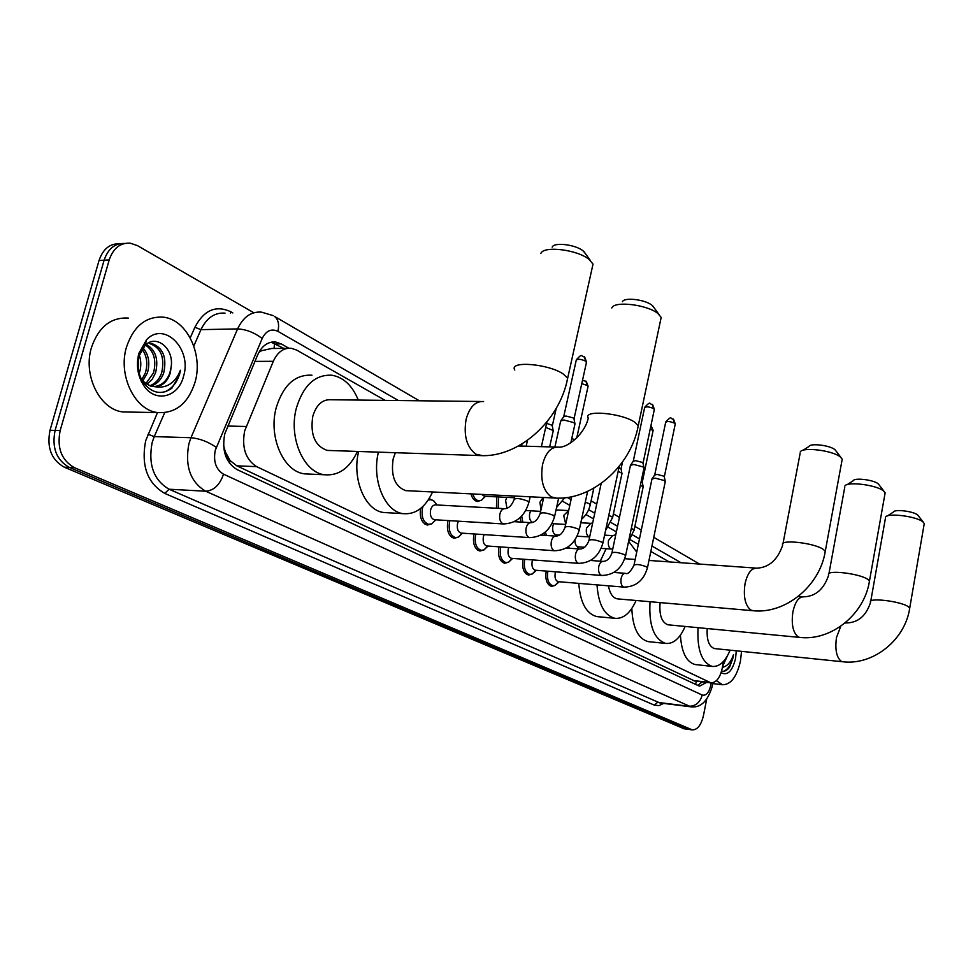 <?xml version="1.0" encoding="UTF-8"?>
<svg xmlns="http://www.w3.org/2000/svg" width="973" height="973" viewBox="0 0 973 973"><rect width="100%" height="100%" fill="white"/><g stroke="black" fill="none" stroke-linecap="round" stroke-linejoin="round"><path stroke-width="1.46" d="M496.473 508.234L496.668 496.862M458.38 537.145L454.111 538.312C448.614 536.232 446.51 530.662 447.811 521.601L448.079 520.555M483.885 549.952L479.871 551.034C474.605 549.027 472.598 543.591 473.863 534.724L474.058 533.958M508.417 562.26L504.646 563.27C499.599 561.324 497.69 556.009 498.906 547.337L499.027 546.826M532.036 574.106L528.485 575.043C523.644 573.158 521.82 567.964 523 559.475L523.073 559.195M429.069 498.735L433.216 500.523M554.805 585.503L551.448 586.378C546.802 584.554 545.05 579.482 546.206 571.163L546.218 571.09M385.138 400.377L296.777 350.146L291.426 348.298C283.63 347.665 277.597 352.007 273.316 361.299L244.649 430.954C241.608 447.677 245.622 459.584 256.702 466.663L710.947 682.864C717.052 682.584 721.029 676.503 722.89 664.632L723.194 661.689M223.535 445.257L226.709 456.945L230.163 460.703L229.433 463.148M230.163 460.703L225.7 452.567M287.461 348.334L271.601 348.504L261.433 350.742L258.854 352.421M230.492 460.861L236.804 465.824L694.625 680.978M669.217 561.895L650.828 551.436M638.337 544.333L629.957 539.565M616.383 531.854L608.356 527.293M593.554 518.877L585.928 514.535M569.801 505.376L562.625 501.29M481.392 500.292L477.293 501.46C474.313 500.84 472.221 498.31 471.029 493.87M521.005 522.087L520.069 517.697M544.649 535.381L543.907 533.18M567.49 548.14L567.174 547.495M435.734 519.801L431.854 523.802L427.305 525.067C421.735 523.073 419.472 517.563 420.555 508.538M288.786 348.188L281.221 343.907L275.773 342.034C267.976 341.414 261.944 345.707 257.663 354.914L224.739 433.958C221.686 450.633 225.748 462.491 236.926 469.521L698.346 685.673L699.709 686.099L706.653 682.377M706.617 699.453L703.491 715.423C701.192 725.08 697.471 729.896 692.302 729.884L74.41 467.66C61.506 460.314 56.762 447.945 60.168 430.565L109.219 259.925C113.209 248.249 120.214 242.666 130.248 243.177L137.497 245.646L253.138 312.369M684.214 728.801L64.279 467.186C51.362 459.876 46.607 447.568 50.012 430.285L99.051 260.472L104.123 260.205C108.003 248.772 114.863 243.177 124.69 243.445C114.863 243.177 108.003 248.772 104.123 260.205L55.084 430.431L104.123 260.205L109.219 259.925M64.279 467.186L69.326 467.417C56.422 460.083 51.666 447.762 55.084 430.431C51.666 447.762 56.422 460.083 69.326 467.417L686.999 728.996L69.326 467.417L74.41 467.66M688.398 729.361L686.999 728.996L688.398 729.361M702.226 681.854L697.726 685.381M271.139 342.204L283.775 348.37M99.051 260.472C102.931 249.076 109.791 243.505 119.618 243.749M195.062 382.17C188.215 403.394 175.797 413.537 157.808 412.588C134.967 410.436 117.745 375.444 126.49 347.093C133.642 326.125 145.914 316.152 163.294 317.162C186.84 319.472 203.369 354.342 195.062 382.17M129.835 412.066L122.987 411.944C100.037 409.803 82.705 375.396 91.462 347.531C98.614 326.904 110.922 317.089 128.363 318.074M150.097 385.661C155.583 383.435 159.45 379.166 161.688 372.854C164.923 357.395 160.959 347.653 149.781 343.591L151.837 343.566C163.014 347.629 166.979 357.383 163.732 372.854C161.287 379.652 157.079 384.043 151.131 386.001M145.974 383.459L153.515 372.854C156.629 360.278 153.965 351.01 145.512 345.05M147.008 384.153L152.177 379.348L155.546 372.854C158.745 359.365 155.656 349.879 146.278 344.406M141.888 379.519L145.403 372.854C148.018 363.732 146.899 355.838 142.046 349.173M142.909 380.723L147.434 372.854C150.195 362.844 148.711 354.513 142.946 347.86M138.385 359.098L138.653 371.26M139.175 373.413L139.37 372.854C141.292 366.955 141.267 361.08 139.309 355.206M141.158 381.063L151.411 386.488M140.878 378.144C144.126 382.876 148.322 385.661 153.479 386.5L154.208 386.573C161.53 385.697 166.76 381.124 169.91 372.854L171.272 366.237C173.681 347.641 155.838 334.153 145.147 345.379L139.139 355.741C136.743 365.349 138.13 374.289 143.323 382.535C152.007 393.408 161.506 395.318 171.82 388.276L179.421 375.213L180.394 370.251L178.302 374.921C172.513 384.773 164.486 388.653 154.208 386.573C161.968 386.634 167.344 382.048 170.324 372.854L171.272 366.237M138.847 353.418L146.509 339.808C164.267 320.64 192.24 349.198 183.544 376.271C178.558 397.239 155.364 403.296 143.882 385.746C137.631 376.065 135.952 365.289 138.847 353.418M164.814 391.888C173.255 387.959 178.448 380.747 180.394 370.251M552.178 247.142C553.941 241.912 575.724 244.564 583.18 250.949L585.722 254.05M592.058 268.451L593.031 264.084L589.188 259.523C577.585 249.611 543.372 245.439 540.83 253.527M480.613 401.496L330.917 399.745C322.367 399.283 316.31 404.829 312.771 416.359C310.083 434.639 314.887 445.987 327.183 450.414L329.896 450.499M357.419 451.436C349.623 468.159 338.726 475.931 324.714 474.775C303.612 472.683 288.203 437.23 296.473 407.736C303.527 385.138 315.386 374.301 332.036 375.237C343.639 377.39 352.384 385.673 358.283 400.061M309.694 474.106L304.719 473.875C283.508 471.796 268.013 436.658 276.296 407.432C283.362 385.028 295.269 374.289 311.992 375.213M622.44 301.739C624.058 296.984 645.342 299.526 652.068 305.327L654.136 307.821M660.436 320.944L661.178 317.417L658.003 313.622C647.556 304.634 614.145 300.621 611.81 307.979M395.366 452.713L393.165 458.915C390.708 476.04 394.892 486.609 405.729 490.635L407.772 490.733M432.584 491.973C425.383 507.468 415.605 514.705 403.26 513.659C384.785 511.786 371.479 479.774 378.412 452.141M387.412 512.722L383.69 512.503C365.118 510.63 351.715 478.874 358.66 451.472M802.98 450.292L809.001 446.461C810.241 442.934 829.945 445.306 834.822 449.599L835.953 450.925M841.876 461.032L842.217 459.207L840.404 457.03C832.839 450.39 801.959 446.643 800.171 452.092M608.453 585.831C609.84 593.469 612.759 597.811 617.198 598.845L618.05 598.918M636.062 600.499C630.492 613.099 623.425 619.047 614.887 618.317C604.355 615.423 598.407 604.282 597.008 584.882M598.407 616.748L596.85 616.602C586.233 613.708 580.224 602.64 578.801 583.386M600.256 561.19L606.167 548.723M631.343 528.303L634.153 529.908L628.631 541.268L636.719 552.092M847.167 484.639L853.236 480.723C854.379 477.475 873.645 479.823 878.108 483.776L879.081 484.895M884.858 494.381L885.138 492.849L883.581 490.976C876.649 484.846 846.474 481.149 844.819 486.159M660.095 602.603C659.086 615.045 661.701 622.44 667.94 624.8L668.621 624.873M685.126 626.442C679.932 638.422 673.462 644.077 665.702 643.433C653.905 639.2 648.687 625.298 650.049 601.728M649.356 641.742L648.115 641.621C638.106 638.714 632.669 627.658 631.83 608.478M887.485 515.909L893.555 511.944C894.625 508.952 913.465 511.275 917.563 514.924L918.403 515.885M924.046 524.824L924.265 523.523L922.915 521.893C916.554 516.249 887.06 512.589 885.515 517.198M707.213 628.558C706.568 639.893 708.964 646.571 714.425 648.565L714.96 648.626M730.127 650.183C725.299 661.591 719.339 667.004 712.26 666.42C701.703 662.625 696.96 649.721 698.042 627.682M696.096 664.644L695.111 664.535C686.427 662.09 681.526 652.311 680.407 635.199M434.846 519.752L434.299 519.716C431.063 518.5 429.835 515.289 430.577 510.059C431.598 506.507 433.313 504.792 435.722 504.902L504.379 508.672M435.795 519.813L431.854 523.802L428.679 524.325C423.279 522.319 421.212 516.955 422.464 508.259L423.024 506.361M428.217 500.049L431.039 499.684L434.031 501.144L436.147 503.953M461.543 533.131L461.056 533.095C457.955 531.927 456.775 528.789 457.505 523.681L458.441 521.187M462.248 533.18L458.453 537.108L455.473 537.595C450.304 535.649 448.334 530.419 449.55 521.917L449.891 520.664M560.545 421.114L563.817 419.971L573.924 422.647L574.848 424.483M561.08 420.36L563.598 416.833L565.97 416.006L573.255 417.94L574.058 419.12M487.193 545.987L486.755 545.962C483.788 544.819 482.669 541.754 483.374 536.768L484.116 534.627M487.728 546.023L484.019 549.891L481.221 550.341C476.284 548.456 474.398 543.348 475.578 535.041L475.833 534.08M511.859 558.356L511.457 558.32C508.624 557.225 507.553 554.233 508.234 549.344L508.83 547.519M512.248 558.38L508.611 562.175L505.972 562.589C501.241 560.764 499.453 555.79 500.596 547.653L500.767 546.948M535.6 570.251L535.235 570.214C532.523 569.156 531.489 566.225 532.158 561.445L532.632 559.901M535.843 570.263L532.292 573.997L529.799 574.386C525.262 572.611 523.559 567.745 524.666 559.791L524.775 559.317M630.346 465.422L633.666 464.437L643.129 466.918L643.907 468.427M630.784 464.802L633.192 461.348L635.588 460.643L642.411 462.43L643.08 463.391M558.466 581.696L558.137 581.672C555.522 580.638 554.549 577.78 555.194 573.097L555.559 571.82M558.563 581.708L555.096 585.381L552.749 585.734C548.395 584.019 546.753 579.263 547.835 571.467L547.896 571.212M651.861 479.069L655.182 478.144L664.45 480.553L665.179 481.976M652.251 478.485L654.634 475.067L657.043 474.386L663.72 476.138L664.352 477.038M484.627 496.266L481.599 494.406M485.174 496.291L481.465 500.268L478.619 500.742C475.919 500.183 473.997 497.933 472.842 493.968M546.607 423.377L551.521 425.031L552.336 426.186M545.707 427.427L553.138 430.467L553.102 431.428M506.921 508.332L505.607 500.438L506.897 497.385M498.273 508.332L498.444 496.96M571.747 438.592L574.861 439.674M532.693 522.44C530.017 521.2 529.008 518.232 529.677 513.525L530.735 510.813M522.817 522.197L521.698 516.091M556.301 534.895L555.899 534.87C553.223 533.8 552.202 530.881 552.846 526.113L553.71 523.729M556.41 534.895L555.717 536.087M546.485 535.503L545.342 532.049M618.998 467.478L621.078 469.083M618.183 471.297L621.893 473.231L621.869 474.009M577.159 548.808L578.084 546.802C575.967 546.133 574.909 543.871 574.934 540.027M569.351 548.261L568.524 546.595M641.231 481.209L642.302 482.34M640.453 484.895L643.104 487.169M741.535 651.351L740.453 661.117C736.816 676.855 730.845 684.724 722.538 684.724L716.42 680.735M722.89 664.559L727.013 656.556M727.5 655.705L722.708 666.055M736.281 650.815L735.552 658.612C732.28 671.297 727.488 675.98 721.139 672.671M721.638 671.066C724.411 671.808 727.05 670.531 729.555 667.259L732.985 657.979L733.472 654.671L732.292 657.809C729.835 663.318 726.576 666.493 722.513 667.32M723.523 663.829L725.603 658.733M723.936 671.248C728.741 668.706 731.915 663.172 733.472 654.671M227.706 426.04L246.145 426.49M274.654 343.299L274.021 348.48M261.433 350.742L260.314 350.025M696.473 681.197L695.549 684.36M236.804 465.824L256.702 466.663M254.938 361.397L273.316 361.299M692.74 680.492L709.56 682.438M398.444 400.535L277.877 331.331C271.321 328.315 266.091 330.711 262.175 338.531L215.252 450.365C213.184 461.543 215.945 469.473 223.51 474.167L702.226 695.038C706.094 695.987 708.94 692.752 710.777 685.357L711.141 682.9M690.964 706.836L205.668 491.219C190.343 481.988 184.761 466.14 188.908 443.7L190.976 437.716L154.233 436.609L152.165 442.484C148.018 464.547 153.649 480.127 169.071 489.224L659.84 702.92M663.659 703.406L658.94 705.644L654.282 705.109L164.741 493.396L169.071 489.224L205.668 491.219C213.902 490.574 219.849 484.895 223.51 474.167M712.698 683.289L711.117 683.155M164.741 493.396C147.349 483.204 140.976 465.69 145.646 440.842L157.48 412.588M190.234 337.899L194.892 327.281C203.953 310.059 215.909 304.877 230.759 311.749L232.815 312.929M60.168 430.565L50.012 430.285M691.207 729.555L682.803 728.436M216.274 447.373C208.149 441.742 199.72 438.531 190.976 437.716L237.582 328.91L200.961 329.652L193.797 346.047M262.175 338.531C254.44 332.571 246.254 329.373 237.582 328.91C243.25 316.93 251.229 311.336 261.506 312.138L273.304 315.666M225.018 313.136C214.668 312.357 206.653 317.855 200.961 329.652L194.892 327.281M164.68 412.71L154.233 436.609L147.993 434.226M702.226 695.038C700.049 702.591 695.537 706.325 688.677 706.252L657.602 702.348L654.282 705.109M681.064 562.735L651.946 546.035M639.48 538.872L632.584 534.919M617.563 526.296L611.044 522.55M594.771 513.221L588.665 509.706M571.066 499.611L567.32 497.458M230.565 312.99L230.759 311.749M277.877 331.331C279.446 324.508 278.327 319.521 274.52 316.395L419.339 400.779M275.979 343.98L281.221 343.907M483.593 401.533C475.408 401.046 469.582 406.969 466.116 419.29C463.44 435.576 466.699 447.215 475.919 454.209L482.486 455.632M514.79 370.032C508.465 360.424 549.259 363.817 563.598 374.252L567.648 378.254L566.833 381.89M405.729 490.635L554.355 498.006C591.207 501.01 630.942 466.602 638.264 425.663L634.931 422.355C622.148 413.014 582.657 409.487 588.276 418.062C584.907 433.617 567.831 448.091 558.429 447.154C551.059 446.777 545.78 452.518 542.606 464.364C540.173 479.75 543.043 490.587 551.205 496.887L556.386 498.103M661.178 317.417L637.643 428.606M617.198 598.845L752.64 610.691C785.235 614.425 819.862 586.135 825.262 551.326L823.377 549.441C814.377 542.764 778.741 538.945 782.73 545.002C777.658 559.864 768.998 567.587 756.751 568.171C751.387 568.05 747.483 573.219 745.038 583.678C743.214 596.631 745.148 605.425 750.84 610.047L753.467 610.764M842.217 459.207L824.982 552.846M885.138 492.849L869.461 581.051L867.843 579.422C859.67 573.328 825.043 569.46 828.692 574.982C824.009 589.139 815.678 596.413 803.686 596.826C798.772 596.753 795.172 601.776 792.898 611.883C791.207 624.265 792.946 632.572 798.115 636.829L799.66 637.4C831.161 641.231 864.486 614.377 869.461 581.051L869.242 582.316M840.806 626.198L836.476 637.57C834.895 649.417 836.464 657.31 841.183 661.251L842.533 661.737C873 665.654 905.121 640.1 909.719 608.125L909.536 609.207M845.063 622.975L846.461 622.951C858.174 622.671 866.213 615.787 870.555 602.287C867.198 597.227 900.852 601.132 908.32 606.726L909.719 608.125L924.265 523.523M504.063 523.973L502.859 523.766C500.134 522.087 499.149 518.84 499.891 514.024C500.9 510.375 502.579 508.599 504.938 508.697C508.818 508.405 511.883 505.34 514.145 499.514C515.848 497.811 520.385 498.346 527.755 501.144L528.826 502.822M563.768 416.42L576.198 360.399C577.548 358.709 580.735 358.976 585.758 361.19L586.403 362.661M584.238 356.702L585.758 361.19M530.09 537.655L528.984 537.449C526.369 535.843 525.432 532.681 526.15 527.95C527.123 524.35 528.74 522.598 531.015 522.696C534.895 522.416 537.923 519.436 540.088 513.744C541.839 512.126 546.303 512.662 553.503 515.374L554.513 516.931M555.06 550.779L554.051 550.584C551.545 549.04 550.645 545.95 551.35 541.316C552.287 537.765 553.856 536.038 556.045 536.111C559.913 535.88 562.905 532.973 564.997 527.402C566.773 525.858 571.175 526.393 578.193 529.02L579.142 530.48M579.057 563.379L578.132 563.209C575.724 561.713 574.861 558.697 575.542 554.148C576.454 550.645 577.962 548.93 580.078 549.003C583.934 548.796 586.877 545.962 588.908 540.514C590.708 539.042 595.05 539.577 601.91 542.131L602.798 543.493M633.326 461.02L644.576 407.821C645.975 406.337 649.027 406.605 653.722 408.624L654.257 409.828M652.19 404.33L653.722 408.624M602.117 575.493L601.265 575.335C598.954 573.888 598.127 570.944 598.784 566.481C599.672 563.026 601.132 561.336 603.175 561.397C607.03 561.214 609.925 558.453 611.883 553.114C613.72 551.715 617.989 552.25 624.69 554.719L625.542 555.997M654.756 474.763L665.654 422.44C667.077 421.017 670.081 421.285 674.666 423.255L675.177 424.386M673.134 419.01L674.666 423.255M624.313 587.145L623.523 586.999C621.297 585.6 620.506 582.718 621.151 578.339C622.002 574.934 623.425 573.267 625.396 573.316C627.67 574.605 630.528 571.917 633.982 565.24C635.843 563.902 640.052 564.437 646.607 566.833L647.398 568.037M581.769 383.678L587.351 385.454L587.972 386.78M585.843 381.088L587.351 385.454M540.964 509.84L539.942 502.202L543.104 497.446M565.727 524.058L563.683 515.435L568.682 510.533M585.272 502.141L589.504 503.807L590.173 505.121M577.135 536.232L588.957 536.865C586.683 535.393 585.868 532.486 586.512 528.157L590.757 523.34L592.666 523.024M608.77 515.459L611.895 516.772L612.528 518.013M650.292 428.679L653.041 430.759M642.289 482.049L653.138 430.309L650.973 425.456L652.518 429.665M611.737 549.1L610.849 548.93C608.66 547.507 607.882 544.673 608.502 540.416L612.601 535.649L615.763 534.797M643.214 486.609L634.043 530.419M429.835 498.796L429.057 498.76M694.15 680.93L710.947 682.864M660.108 702.956L690.356 706.763C700.378 708.283 707.675 701.484 712.248 686.342L712.747 682.839M692.302 729.884L683.897 728.753M699.587 564.072L653.747 537.351M641.304 530.103L634.895 526.369M619.448 517.368L613.404 513.853M596.729 504.136L591.098 500.852M271.735 342.095L275.773 342.034M157.808 412.588L122.987 411.944M145.147 345.379L146.509 339.808M143.323 382.535L143.882 385.746M583.958 251.606L590.392 260.545M327.183 450.414L479.713 455.559C518.025 458.174 559.524 421.431 567.648 378.254L593.031 264.084M324.714 474.775L304.719 473.875M652.713 305.875L659.001 314.474M403.26 513.659L383.69 512.503M518.524 445.987L556.203 447.094M835.187 449.915L840.988 457.517M614.887 618.317L596.85 616.602M783.034 543.457L800.086 453.588M624.775 558.709L635.187 559.451M648.967 560.436L755.826 568.098M878.424 484.043L884.08 491.389M667.94 624.8L799.66 637.4M665.702 643.433L648.115 641.621M828.935 573.693L844.722 487.449M798.322 596.388L802.956 596.765M917.843 515.167L923.353 522.258M714.425 648.565L842.533 661.737M712.26 666.42L695.111 664.535M870.75 601.192L885.418 518.329M845.233 622.842L845.878 622.89M434.299 519.716L503.503 523.948C516.383 523.377 524.885 516.104 528.984 502.129L530.176 496.814M428.679 524.325L424.873 524.094M541.402 446.656L546.935 421.905M436.901 504.963L434.031 501.144M430.066 499.636L428.558 499.55M514.303 498.821L514.924 496.048M526.174 446.206L527.5 440.331M576.344 359.755C582.973 352.64 580.394 356.483 584.688 357.03L586.537 362.029L574.046 418.706M461.056 533.095L529.58 537.619C542.289 537.12 550.645 530.005 554.646 516.286L558.648 498.115M462.443 533.192L458.453 537.108M455.473 537.595L451.764 537.339M570.835 442.764L575.019 423.705M514.267 521.686L530.516 522.659M540.234 513.099L543.7 497.483M554.902 447.057L560.606 421.333M573.948 418.536L574.885 423.474M486.755 545.962L554.61 550.742C567.15 550.304 575.371 543.348 579.276 529.884L587.607 491.401M488.045 546.048L484.019 549.891M481.221 550.341L477.597 550.073M540.818 535.126L555.595 536.087M565.131 526.807L571.698 496.692M511.457 558.32L578.643 563.355C591.012 562.966 599.113 556.155 602.919 542.934L619.242 466.31M512.662 558.417L508.611 562.175M505.972 562.589L502.445 562.321M566.225 548.054L579.665 548.979M589.018 539.954L601.156 483.496M644.685 407.298C651.46 399.976 649.1 404.561 652.628 404.646L654.367 409.317L643.068 463.063M535.235 570.214L601.752 575.469C613.963 575.128 621.929 568.475 625.639 555.486L644.041 467.794M536.366 570.312L532.292 573.997M529.799 574.386L526.344 574.106M590.575 560.472L602.81 561.372M611.993 552.603L630.407 465.605M642.995 462.917L643.919 467.599M665.763 421.954C672.379 414.717 670.081 419.241 673.571 419.327L675.274 423.9L664.34 476.734M558.137 581.672L623.973 587.12C636.026 586.841 643.871 580.309 647.507 567.551L665.313 481.38M559.183 581.757L555.096 585.381M552.749 585.734L549.368 585.454M613.939 572.44L625.055 573.292M634.08 564.754L651.91 479.239M664.267 476.6L665.204 481.197M521.528 446.072L522.002 443.968M484.104 496.23L514.535 497.762M485.442 496.303L481.465 500.268M478.619 500.742L475.031 500.548M556.24 408.283L552.336 425.785M549.66 446.899L553.272 430.686M552.238 425.627L553.138 430.467M582.499 380.37L586.257 381.38L588.093 386.22L576.746 437.911M525.785 510.545L540.623 511.36M564.741 497.775L556.617 507.371M552.019 523.62L565.641 524.435M593.822 488.203L590.295 504.537C589.042 510.375 586.135 515.289 581.562 519.302M556.057 509.913L567.6 510.533M555.899 534.87L559.487 535.101M556.994 534.943L555.741 536.087M622.513 461.993L621.066 468.779M622.002 473.413L612.637 517.466L605.547 530.601M580.82 522.756L590.343 523.316M620.993 468.645L621.893 473.231M578.084 546.802L584.651 547.252M601.192 548.383L612.722 549.125M579.105 546.875L576.965 548.796M604.586 535.138L612.236 535.624M642.216 481.915L643.117 486.427M722.538 684.724L712.662 683.581"/></g></svg>
